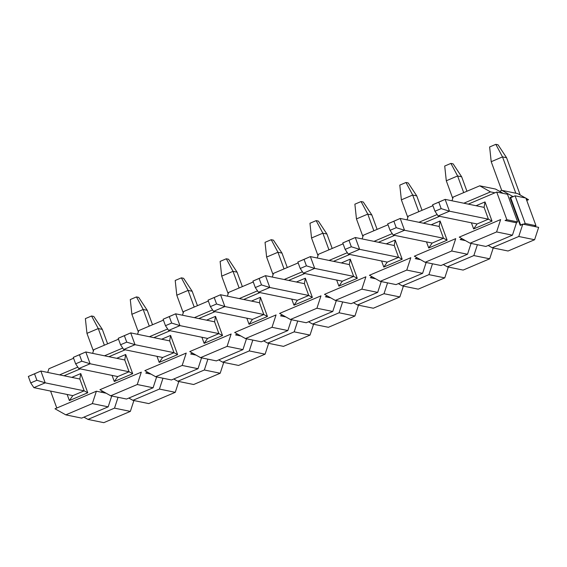 <?xml version="1.0" encoding="UTF-8"?>
<svg xmlns="http://www.w3.org/2000/svg" width="567" height="567" viewBox="0 0 567 567"><rect width="100%" height="100%" fill="white"/><g stroke="black" fill="none" stroke-linecap="round" stroke-linejoin="round"><path stroke-width="0.85" d="M47.713 372.434L48.925 368.741L47.713 372.434M77.828 367.125L59.578 374.872L77.828 367.125M64.014 375.779L80.273 368.876L64.014 375.779M73.59 358.266L48.925 368.741L73.59 358.266M111.72 395.993L108.177 406.844L81.641 418.113L108.177 406.844L111.72 395.993M58.125 410.543L57.6 410.246L58.125 410.543M56.785 408.027L50.583 391.074L56.785 408.027M439.616 216.296L423.351 223.2L439.616 216.296M394.696 235.369L378.437 242.272L394.696 235.369M349.782 254.441L333.516 261.344L349.782 254.441M304.862 273.514L288.603 280.417L304.862 273.514M259.948 292.586L243.682 299.489L259.948 292.586M215.028 311.659L198.769 318.562L215.028 311.659M170.107 330.731L153.848 337.634L170.107 330.731M125.194 349.804L108.928 356.707L125.194 349.804M100.82 392.123L102.755 391.308L100.82 392.123L96.39 391.216L92.343 403.591L108.177 406.844L92.343 403.591L65.8 414.86L81.641 418.113L65.8 414.86L55.006 408.786L96.39 391.216L106.157 393.222L100.82 392.123M145.74 373.051L147.668 372.236L145.74 373.051L151.07 374.149L145.74 373.051M190.654 353.978L192.589 353.163L190.654 353.978L195.991 355.077L190.654 353.978M235.574 334.906L237.502 334.091L235.574 334.906L240.911 336.004L235.574 334.906M280.488 315.833L282.423 315.018L280.488 315.833L285.825 316.932L280.488 315.833M325.408 296.761L327.336 295.946L325.408 296.761L330.745 297.859L325.408 296.761M370.322 277.688L372.257 276.873L370.322 277.688L375.659 278.787L370.322 277.688M415.242 258.616L417.177 257.801L415.242 258.616L420.579 259.714L415.242 258.616M460.163 239.543L462.091 238.721L460.163 239.543L465.493 240.642L460.163 239.543M505.077 220.471L506.848 219.72L496.72 192.05L468.271 204.127L496.72 192.05L506.848 219.72L505.077 220.471L515.842 222.682L517.614 221.931L506.848 219.72L517.614 221.931L507.486 194.261L496.72 192.05L507.486 194.261L517.614 221.931L515.842 222.682L505.077 220.471M69.38 400.571L67.154 394.476L69.38 400.571L72.838 395.638L84.157 390.833L79.834 379.025L80.755 373.575L87.772 392.761L69.38 400.571L87.772 392.761L80.755 373.575L71.796 377.381L80.755 373.575L79.834 379.025L84.157 390.833L87.772 392.761L84.157 390.833L72.838 395.638L69.38 400.571M114.3 381.499L112.068 375.404L114.3 381.499L117.752 376.566L114.3 381.499L132.692 373.688L114.3 381.499M116.717 358.309L125.668 354.503L132.692 373.688L125.668 354.503L116.717 358.309M159.214 362.426L156.988 356.331L159.214 362.426L162.672 357.493L159.214 362.426L177.606 354.616L159.214 362.426M161.63 339.236L170.589 335.43L177.606 354.616L170.589 335.43L161.63 339.236M204.134 343.354L201.902 337.259L204.134 343.354L207.586 338.421L204.134 343.354L222.526 335.544L204.134 343.354M206.551 320.164L215.503 316.358L222.526 335.544L215.503 316.358L206.551 320.164M249.055 324.281L246.822 318.186L249.055 324.281L252.506 319.349L249.055 324.281L267.44 316.471L249.055 324.281M251.465 301.091L260.423 297.285L267.44 316.471L260.423 297.285L251.465 301.091M293.968 305.209L291.736 299.114L293.968 305.209L297.42 300.276L293.968 305.209L312.36 297.399L293.968 305.209M296.385 282.019L305.337 278.213L312.36 297.399L305.337 278.213L296.385 282.019M338.889 286.137L336.656 280.041L338.889 286.137L342.34 281.204L338.889 286.137L357.281 278.326L338.889 286.137M341.299 262.946L350.257 259.14L357.281 278.326L350.257 259.14L341.299 262.946M383.802 267.064L381.57 260.969L383.802 267.064L387.254 262.131L383.802 267.064L402.194 259.254L383.802 267.064M386.219 243.874L395.171 240.068L402.194 259.254L395.171 240.068L386.219 243.874M428.723 247.992L426.49 241.896L428.723 247.992L432.174 243.059L428.723 247.992L447.115 240.181L428.723 247.992M431.133 224.801L440.091 220.995L447.115 240.181L440.091 220.995L431.133 224.801M473.636 228.919L471.404 222.824L473.636 228.919L477.095 223.986L473.636 228.919L492.028 221.109L473.636 228.919M476.053 205.729L485.012 201.923L492.028 221.109L485.012 201.923L476.053 205.729M437.164 214.546L418.921 222.292L437.164 214.546M392.251 233.618L374 241.365L392.251 233.618M347.33 252.691L329.087 260.437L347.33 252.691M302.417 271.763L284.166 279.51L302.417 271.763M257.496 290.836L239.246 298.582L257.496 290.836M212.582 309.908L194.332 317.655L212.582 309.908M167.662 328.98L149.412 336.727L167.662 328.98M122.741 348.053L104.498 355.8L122.741 348.053M99.927 389.713L141.303 372.143L99.927 389.713L110.721 395.787L99.927 389.713M144.84 370.641L186.224 353.071L144.84 370.641L155.634 376.715L144.84 370.641M189.761 351.568L231.138 333.998L189.761 351.568L200.555 357.642L189.761 351.568M234.674 332.496L276.058 314.926L234.674 332.496L245.468 338.57L234.674 332.496M279.595 313.423L320.972 295.854L279.595 313.423L290.389 319.497L279.595 313.423M324.508 294.351L365.892 276.781L324.508 294.351L335.303 300.425L324.508 294.351M369.429 275.279L410.806 257.709L369.429 275.279L380.223 281.352L369.429 275.279M414.342 256.206L455.726 238.636L414.342 256.206L425.137 262.28L414.342 256.206M459.263 237.134L500.64 219.564L459.263 237.134L470.057 243.208L459.263 237.134M494.948 192.801L490.519 191.887L463.834 203.22L490.519 191.887L494.948 192.801M124.747 359.953L125.668 354.503L124.747 359.953L129.07 371.761L132.692 373.688L129.07 371.761L117.752 376.566L129.07 371.761L124.747 359.953L85.794 351.958L73.271 357.38L75.631 363.837L81.818 361.207L79.458 354.751L73.271 357.38L85.794 351.958L90.11 363.766L81.818 361.207L75.631 363.837L73.271 357.38L85.794 351.958L79.458 354.751L81.818 361.207L90.11 363.766L78.799 368.571L75.631 363.837L78.799 368.571L90.11 363.766L129.07 371.761L90.11 363.766L85.794 351.958L124.747 359.953M169.668 340.88L170.589 335.43L169.668 340.88L173.991 352.688L177.606 354.616L173.991 352.688L162.672 357.493L173.991 352.688L169.668 340.88L130.708 332.886L118.184 338.308L120.544 344.764L126.739 342.135L124.371 335.678L118.184 338.308L130.708 332.886L135.031 344.693L126.739 342.135L120.544 344.764L118.184 338.308L130.708 332.886L124.371 335.678L126.739 342.135L135.031 344.693L123.712 349.499L120.544 344.764L123.712 349.499L135.031 344.693L173.991 352.688L135.031 344.693L130.708 332.886L169.668 340.88M214.588 321.808L215.503 316.358L214.588 321.808L218.905 333.616L222.526 335.544L218.905 333.616L207.586 338.421L218.905 333.616L214.588 321.808L175.628 313.813L163.105 319.235L165.465 325.692L171.652 323.062L169.292 316.606L163.105 319.235L175.628 313.813L179.952 325.621L171.652 323.062L165.465 325.692L163.105 319.235L175.628 313.813L169.292 316.606L171.652 323.062L179.952 325.621L168.633 330.426L165.465 325.692L168.633 330.426L179.952 325.621L218.905 333.616L179.952 325.621L175.628 313.813L214.588 321.808M259.502 302.735L260.423 297.285L259.502 302.735L263.825 314.543L267.44 316.471L263.825 314.543L252.506 319.349L263.825 314.543L259.502 302.735L220.542 294.741L208.018 300.163L210.385 306.619L216.573 303.99L214.206 297.533L208.018 300.163L220.542 294.741L224.865 306.549L216.573 303.99L210.385 306.619L208.018 300.163L220.542 294.741L214.206 297.533L216.573 303.99L224.865 306.549L213.546 311.354L210.385 306.619L213.546 311.354L224.865 306.549L263.825 314.543L224.865 306.549L220.542 294.741L259.502 302.735M304.422 283.663L305.337 278.213L304.422 283.663L308.739 295.471L312.36 297.399L308.739 295.471L297.42 300.276L308.739 295.471L304.422 283.663L265.462 275.668L252.939 281.083L255.299 287.547L261.486 284.918L259.126 278.461L252.939 281.083L265.462 275.668L269.786 287.476L261.486 284.918L255.299 287.547L252.939 281.083L265.462 275.668L259.126 278.461L261.486 284.918L269.786 287.476L258.467 292.281L255.299 287.547L258.467 292.281L269.786 287.476L308.739 295.471L269.786 287.476L265.462 275.668L304.422 283.663M349.336 264.591L350.257 259.14L349.336 264.591L353.659 276.398L357.281 278.326L353.659 276.398L342.34 281.204L353.659 276.398L349.336 264.591L310.383 256.596L297.852 262.011L300.219 268.474L306.407 265.845L304.047 259.388L297.852 262.011L310.383 256.596L314.699 268.404L306.407 265.845L300.219 268.474L297.852 262.011L310.383 256.596L304.047 259.388L306.407 265.845L314.699 268.404L303.38 273.209L300.219 268.474L303.38 273.209L314.699 268.404L353.659 276.398L314.699 268.404L310.383 256.596L349.336 264.591M394.256 245.518L395.171 240.068L394.256 245.518L398.573 257.326L402.194 259.254L398.573 257.326L387.254 262.131L398.573 257.326L394.256 245.518L355.296 237.523L342.773 242.938L345.133 249.395L351.32 246.773L348.96 240.316L342.773 242.938L355.296 237.523L359.62 249.331L351.32 246.773L345.133 249.395L342.773 242.938L355.296 237.523L348.96 240.316L351.32 246.773L359.62 249.331L348.301 254.136L345.133 249.395L348.301 254.136L359.62 249.331L398.573 257.326L359.62 249.331L355.296 237.523L394.256 245.518M439.17 226.446L440.091 220.995L439.17 226.446L443.493 238.253L447.115 240.181L443.493 238.253L432.174 243.059L443.493 238.253L439.17 226.446L400.217 218.451L387.686 223.866L390.053 230.322L396.241 227.7L393.881 221.243L387.686 223.866L400.217 218.451L404.533 230.259L396.241 227.7L390.053 230.322L387.686 223.866L400.217 218.451L393.881 221.243L396.241 227.7L404.533 230.259L393.214 235.064L390.053 230.322L393.214 235.064L404.533 230.259L443.493 238.253L404.533 230.259L400.217 218.451L439.17 226.446M484.09 207.373L485.012 201.923L484.09 207.373L488.407 219.181L492.028 221.109L488.407 219.181L477.095 223.986L488.407 219.181L484.09 207.373L445.13 199.378L432.607 204.793L434.967 211.25L441.161 208.628L438.794 202.171L432.607 204.793L445.13 199.378L449.454 211.186L441.161 208.628L434.967 211.25L432.607 204.793L445.13 199.378L438.794 202.171L441.161 208.628L449.454 211.186L438.135 215.992L434.967 211.25L438.135 215.992L449.454 211.186L488.407 219.181L449.454 211.186L445.13 199.378L484.09 207.373M55.006 408.786L65.8 414.86L92.343 403.591L96.39 391.216L55.006 408.786M432.933 205.686L408.261 216.155L407.056 219.854L408.261 216.155L432.933 205.686M388.012 224.759L363.348 235.227L362.136 238.927L363.348 235.227L388.012 224.759M343.099 243.831L318.427 254.299L317.222 257.999L318.427 254.299L343.099 243.831M298.178 262.904L273.507 273.379L272.302 277.072L273.507 273.379L298.178 262.904M253.265 281.976L228.593 292.452L227.381 296.144L228.593 292.452L253.265 281.976M208.344 301.049L183.673 311.524L182.468 315.217L183.673 311.524L208.344 301.049M163.424 320.121L138.759 330.596L137.547 334.289L138.759 330.596L163.424 320.121M118.51 339.194L93.838 349.669L92.634 353.361L93.838 349.669L118.51 339.194M126.554 399.04L110.721 395.787L137.264 384.518L141.303 372.143L137.264 384.518L153.097 387.771L156.641 376.92L153.097 387.771L126.554 399.04L153.097 387.771L137.264 384.518L110.721 395.787L126.554 399.04M171.475 379.968L155.634 376.715L182.177 365.446L186.224 353.071L182.177 365.446L198.018 368.699L201.561 357.848L198.018 368.699L171.475 379.968L198.018 368.699L182.177 365.446L155.634 376.715L171.475 379.968M216.388 360.895L200.555 357.642L227.098 346.373L231.138 333.998L227.098 346.373L242.931 349.619L246.475 338.775L242.931 349.619L216.388 360.895L242.931 349.619L227.098 346.373L200.555 357.642L216.388 360.895M261.309 341.823L245.468 338.57L272.011 327.301L276.058 314.926L272.011 327.301L287.852 330.547L291.395 319.703L287.852 330.547L261.309 341.823L287.852 330.547L272.011 327.301L245.468 338.57L261.309 341.823M306.223 322.751L290.389 319.497L316.932 308.228L320.972 295.854L316.932 308.228L332.765 311.474L336.309 300.63L332.765 311.474L306.223 322.751L332.765 311.474L316.932 308.228L290.389 319.497L306.223 322.751M351.143 303.678L335.303 300.425L361.845 289.156L365.892 276.781L361.845 289.156L377.686 292.402L381.23 281.558L377.686 292.402L351.143 303.678L377.686 292.402L361.845 289.156L335.303 300.425L351.143 303.678M396.057 284.606L380.223 281.352L406.766 270.083L410.806 257.709L406.766 270.083L422.599 273.329L426.143 262.486L422.599 273.329L396.057 284.606L422.599 273.329L406.766 270.083L380.223 281.352L396.057 284.606M440.977 265.533L425.137 262.28L451.679 251.011L455.726 238.636L451.679 251.011L467.52 254.257L471.064 243.413L467.52 254.257L440.977 265.533L467.52 254.257L451.679 251.011L425.137 262.28L440.977 265.533M485.891 246.454L470.057 243.208L496.6 231.938L500.64 219.564L496.6 231.938L512.433 235.185L516.48 222.81L515.842 222.682L516.48 222.81L512.433 235.185L485.891 246.454L512.433 235.185L496.6 231.938L470.057 243.208L485.891 246.454M503.234 193.382L495.558 189.066L479.725 185.813L490.519 191.887L479.725 185.813L453.182 197.082L451.97 200.782L453.182 197.082L479.725 185.813L495.558 189.066L503.234 193.382M438.135 215.992L477.095 223.986L438.135 215.992M520.23 195.02L506.579 157.732L502.525 156.896L515.821 193.227L502.525 156.896L495.82 144.337L498.032 144.791L506.579 157.732L520.23 195.02M501.724 190.434L491.206 161.701L502.525 156.896L491.206 161.701L501.724 190.434M489.626 146.966L495.82 144.337L489.626 146.966L491.206 161.701L489.626 146.966M506.579 157.732L498.032 144.791L495.82 144.337L502.525 156.896L506.579 157.732M393.214 235.064L432.174 243.059L393.214 235.064M466.946 191.242L461.666 176.805L457.612 175.968L463.7 192.617L457.612 175.968L450.9 163.409L453.118 163.863L461.666 176.805L466.946 191.242M452.742 198.415L446.293 180.774L457.612 175.968L446.293 180.774L452.742 198.415M444.712 166.039L450.9 163.409L444.712 166.039L446.293 180.774L444.712 166.039M461.666 176.805L453.118 163.863L450.9 163.409L457.612 175.968L461.666 176.805M348.301 254.136L387.254 262.131L348.301 254.136M422.032 210.314L416.745 195.877L412.691 195.041L418.786 211.689L412.691 195.041L405.986 182.482L408.197 182.943L416.745 195.877L422.032 210.314M407.829 217.487L401.372 199.846L412.691 195.041L401.372 199.846L407.829 217.487M399.792 185.111L405.986 182.482L399.792 185.111L401.372 199.846L399.792 185.111M416.745 195.877L408.197 182.943L405.986 182.482L412.691 195.041L416.745 195.877M303.38 273.209L342.34 281.204L303.38 273.209M377.112 229.387L371.832 214.95L367.777 214.113L373.866 230.762L367.777 214.113L361.066 201.554L363.284 202.015L371.832 214.95L377.112 229.387M362.908 236.559L356.459 218.919L367.777 214.113L356.459 218.919L362.908 236.559M354.878 204.184L361.066 201.554L354.878 204.184L356.459 218.919L354.878 204.184M371.832 214.95L363.284 202.015L361.066 201.554L367.777 214.113L371.832 214.95M258.467 292.281L297.42 300.276L258.467 292.281M332.198 248.459L326.911 234.022L322.857 233.186L328.952 249.834L322.857 233.186L316.152 220.627L318.363 221.087L326.911 234.022L332.198 248.459M317.995 255.632L311.538 237.991L322.857 233.186L311.538 237.991L317.995 255.632M309.958 223.256L316.152 220.627L309.958 223.256L311.538 237.991L309.958 223.256M326.911 234.022L318.363 221.087L316.152 220.627L322.857 233.186L326.911 234.022M213.546 311.354L252.506 319.349L213.546 311.354M287.278 267.532L281.997 253.095L277.943 252.258L284.032 268.907L277.943 252.258L271.232 239.699L273.45 240.16L281.997 253.095L287.278 267.532M273.074 274.704L266.625 257.064L277.943 252.258L266.625 257.064L273.074 274.704M265.044 242.329L271.232 239.699L265.044 242.329L266.625 257.064L265.044 242.329M281.997 253.095L273.45 240.16L271.232 239.699L277.943 252.258L281.997 253.095M168.633 330.426L207.586 338.421L168.633 330.426M242.357 286.604L237.077 272.167L233.023 271.331L239.118 287.979L233.023 271.331L226.311 258.772L228.529 259.232L237.077 272.167L242.357 286.604M228.161 293.777L221.704 276.143L233.023 271.331L221.704 276.143L228.161 293.777M220.124 261.401L226.311 258.772L220.124 261.401L221.704 276.143L220.124 261.401M237.077 272.167L228.529 259.232L226.311 258.772L233.023 271.331L237.077 272.167M123.712 349.499L162.672 357.493L123.712 349.499M197.444 305.677L192.156 291.24L188.102 290.403L194.197 307.052L188.102 290.403L181.397 277.844L183.616 278.305L192.156 291.24L197.444 305.677M183.24 312.849L176.791 295.216L188.102 290.403L176.791 295.216L183.24 312.849M175.21 280.474L181.397 277.844L175.21 280.474L176.791 295.216L175.21 280.474M192.156 291.24L183.616 278.305L181.397 277.844L188.102 290.403L192.156 291.24M78.799 368.571L117.752 376.566L78.799 368.571M152.523 324.749L147.243 310.312L143.189 309.483L149.277 326.124L143.189 309.483L136.477 296.917L138.695 297.377L147.243 310.312L152.523 324.749M138.327 331.922L131.87 314.288L143.189 309.483L131.87 314.288L138.327 331.922M130.29 299.546L136.477 296.917L130.29 299.546L131.87 314.288L130.29 299.546M147.243 310.312L138.695 297.377L136.477 296.917L143.189 309.483L147.243 310.312M28.35 376.453L30.71 382.909L36.905 380.28L34.537 373.823L28.35 376.453L40.874 371.031L28.35 376.453L40.874 371.031L45.197 382.838L36.905 380.28L30.71 382.909L28.35 376.453M33.878 387.644L30.71 382.909L33.878 387.644L45.197 382.838L33.878 387.644L72.838 395.638L33.878 387.644M84.157 390.833L45.197 382.838L84.157 390.833M107.61 343.822L102.322 329.384L98.268 328.555L104.363 345.197L98.268 328.555L91.563 315.996L93.782 316.45L102.322 329.384L107.61 343.822M79.834 379.025L40.874 371.031L34.537 373.823L36.905 380.28L45.197 382.838L40.874 371.031L79.834 379.025M93.406 350.994L86.957 333.361L98.268 328.555L86.957 333.361L93.406 350.994M85.376 318.619L91.563 315.996L85.376 318.619L86.957 333.361L85.376 318.619M102.322 329.384L93.782 316.45L91.563 315.996L98.268 328.555L102.322 329.384M103.811 422.663L87.97 419.41L83.93 417.135L87.97 419.41L103.811 422.663L130.353 411.394L103.811 422.663M133.897 400.543L130.353 411.394L114.513 408.141L87.97 419.41L114.513 408.141L118.056 397.297L114.513 408.141L130.353 411.394L133.897 400.543M525.857 198.032L535.985 225.701L534.213 226.453L535.985 225.701L525.857 198.032L515.091 195.821L525.857 198.032M526.743 200.449L528.522 199.69L526.296 199.23L528.522 199.69L526.743 200.449M513.319 196.572L515.091 195.821L525.212 223.49L535.985 225.701L525.212 223.49L523.447 224.241L538.65 227.36L523.447 224.241L525.212 223.49L515.091 195.821L510.669 197.699L520.797 225.368L510.669 197.699L513.319 196.572L512.688 196.437L513.319 196.572M477.4 244.71L473.856 255.561L489.69 258.807L493.233 247.963L489.69 258.807L463.147 270.083L447.313 266.83L443.266 264.555L447.313 266.83L473.856 255.561L477.4 244.71M432.479 263.783L428.936 274.634L444.769 277.88L448.313 267.036L444.769 277.88L418.226 289.156L402.393 285.903L398.353 283.628L402.393 285.903L428.936 274.634L432.479 263.783M387.566 282.855L384.015 293.706L399.855 296.952L403.399 286.108L399.855 296.952L373.313 308.228L357.479 304.975L353.432 302.7L357.479 304.975L384.015 293.706L387.566 282.855M342.645 301.935L339.101 312.778L354.935 316.025L358.479 305.181L354.935 316.025L328.392 327.301L312.559 324.048L308.519 321.772L312.559 324.048L339.101 312.778L342.645 301.935M297.725 321.007L294.181 331.851L310.021 335.097L313.565 324.253L310.021 335.097L283.479 346.373L267.638 343.12L263.598 340.845L267.638 343.12L294.181 331.851L297.725 321.007M252.811 340.08L249.267 350.923L265.101 354.177L268.645 343.326L265.101 354.177L238.558 365.446L222.725 362.193L218.685 359.917L222.725 362.193L249.267 350.923L252.811 340.08M207.891 359.152L204.347 369.996L220.187 373.249L223.731 362.398L220.187 373.249L193.645 384.518L177.804 381.265L173.764 378.99L177.804 381.265L204.347 369.996L207.891 359.152M162.977 378.224L159.433 389.068L175.267 392.321L178.811 381.471L175.267 392.321L148.724 403.591L132.891 400.337L128.851 398.062L132.891 400.337L159.433 389.068L162.977 378.224M517.728 193.616L525.403 197.933L517.728 193.616L501.894 190.363L512.688 196.437L501.894 190.363L499.598 191.341L501.894 190.363L517.728 193.616M525.935 198.23L528.522 199.69L525.935 198.23M522.817 224.114L518.77 236.489L534.603 239.735L538.65 227.36L534.603 239.735L508.067 251.004L492.227 247.758L488.187 245.483L492.227 247.758L518.77 236.489L522.817 224.114L520.159 225.241L510.038 197.564L512.688 196.437L510.038 197.564L510.669 197.699L510.038 197.564L520.159 225.241L523.447 224.241L522.817 224.114M473.856 255.561L447.313 266.83L463.147 270.083L489.69 258.807L473.856 255.561M428.936 274.634L402.393 285.903L418.226 289.156L444.769 277.88L428.936 274.634M384.015 293.706L357.479 304.975L373.313 308.228L399.855 296.952L384.015 293.706M339.101 312.778L312.559 324.048L328.392 327.301L354.935 316.025L339.101 312.778M294.181 331.851L267.638 343.12L283.479 346.373L310.021 335.097L294.181 331.851M249.267 350.923L222.725 362.193L238.558 365.446L265.101 354.177L249.267 350.923M204.347 369.996L177.804 381.265L193.645 384.518L220.187 373.249L204.347 369.996M159.433 389.068L132.891 400.337L148.724 403.591L175.267 392.321L159.433 389.068M518.77 236.489L492.227 247.758L508.067 251.004L534.603 239.735L518.77 236.489"/></g></svg>
